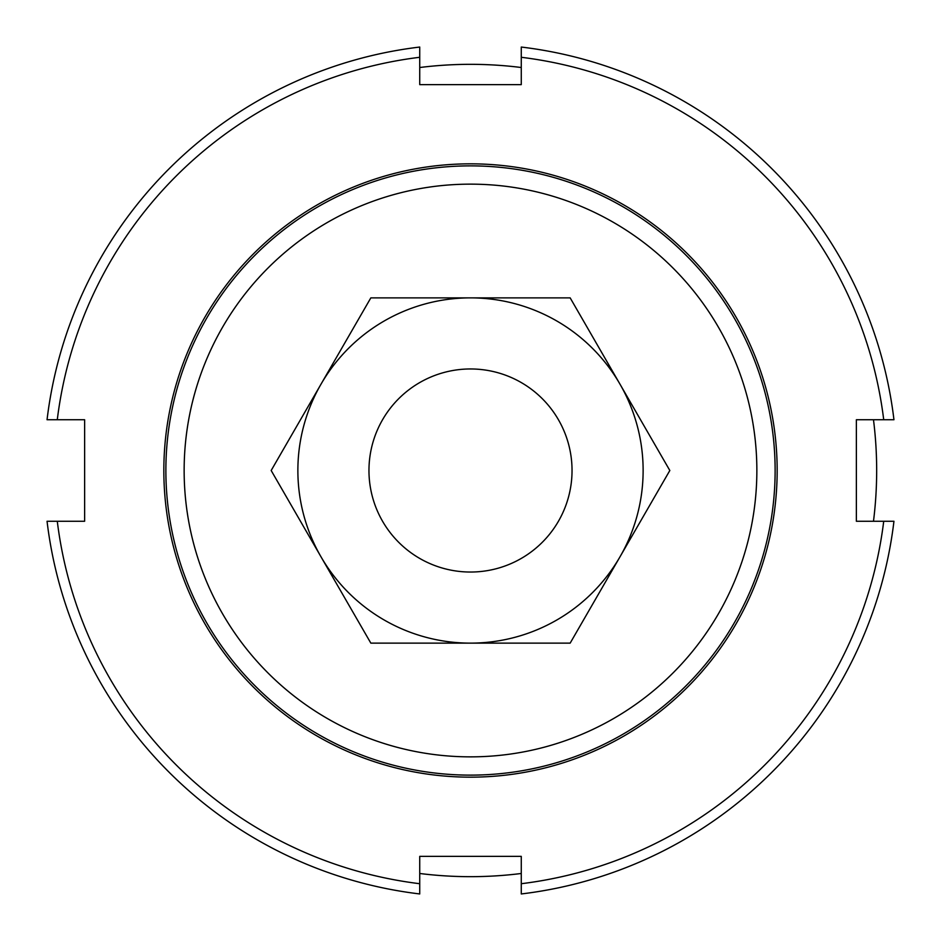 <?xml version="1.0" encoding="UTF-8"?>
<svg xmlns="http://www.w3.org/2000/svg" width="941" height="941" viewBox="0 0 941 941"><rect width="100%" height="100%" fill="white"/><g stroke="black" fill="none" stroke-linecap="round" stroke-linejoin="round"><path stroke-width="1.41" d="M419.733 558.436A101.546 101.546 0 0 0 558.436 521.267A101.546 101.546 0 0 0 521.267 382.564A101.546 101.546 0 0 0 382.564 419.733A101.546 101.546 0 0 0 419.733 558.436M419.733 873.483A406.171 406.171 0 0 0 521.267 873.483M873.483 521.267A406.171 406.171 0 0 0 873.483 419.733M165.875 470.5A304.625 304.625 0 0 0 470.5 775.125A304.625 304.625 0 0 0 775.125 470.5A304.625 304.625 0 0 0 470.5 165.875A304.625 304.625 0 0 0 165.875 470.5M184.142 470.5A286.358 286.358 0 0 1 470.5 184.142A286.358 286.358 0 0 1 756.858 470.5A286.358 286.358 0 0 1 470.5 756.858A286.358 286.358 0 0 1 184.142 470.5M521.267 67.517A406.171 406.171 0 0 0 419.733 67.517M163.84 470.5A306.66 306.66 0 0 1 470.5 163.84A306.66 306.66 0 0 1 777.16 470.5A306.66 306.66 0 0 1 470.5 777.16A306.66 306.66 0 0 1 163.84 470.5M47.05 419.733L57.283 419.733A416.334 416.334 0 0 1 419.733 57.283L419.733 47.05A426.485 426.485 0 0 0 47.05 419.733M521.267 57.283A416.334 416.334 0 0 1 883.717 419.733L893.95 419.733A426.485 426.485 0 0 0 521.267 47.05L521.267 84.631L419.733 84.631L419.733 57.283M883.717 521.267A416.334 416.334 0 0 1 521.267 883.717L521.267 893.95A426.485 426.485 0 0 0 893.95 521.267L856.369 521.267L856.369 419.733L883.717 419.733M57.283 419.733L84.631 419.733L84.631 521.267L47.05 521.267A426.485 426.485 0 0 0 419.733 893.95L419.733 856.369L521.267 856.369L521.267 883.717M419.733 883.717A416.334 416.334 0 0 1 57.283 521.267M620.001 556.813A172.626 172.626 0 0 0 470.5 297.874A172.626 172.626 0 0 0 320.999 556.813L271.173 470.5L370.836 297.874L570.164 297.874L669.827 470.5L570.164 643.126L470.5 643.126A172.626 172.626 0 0 0 620.001 556.813M320.999 556.813A172.626 172.626 0 0 0 470.5 643.126L370.836 643.126L320.999 556.813"/></g></svg>
